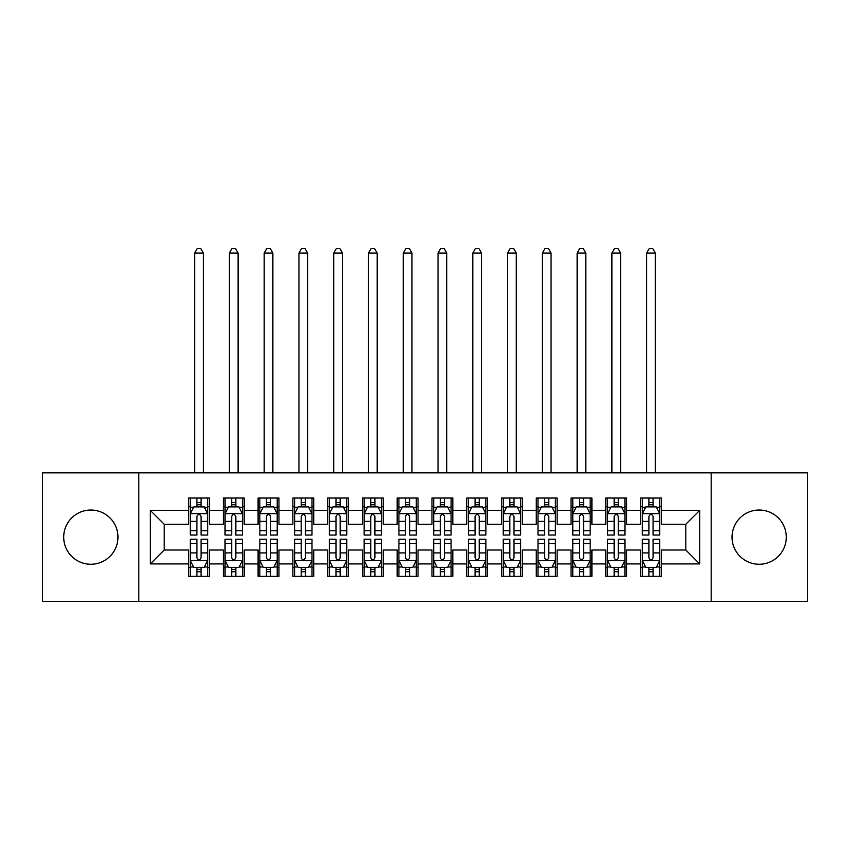 <?xml version="1.0" encoding="UTF-8"?>
<svg xmlns="http://www.w3.org/2000/svg" width="850" height="850" viewBox="0 0 850 850"><rect width="100%" height="100%" fill="white"/><g stroke="black" fill="none" stroke-linecap="round" stroke-linejoin="round"><path stroke-width="1.27" d="M759.167 510.021A27.126 27.126 0 0 0 732.041 537.147A27.126 27.126 0 0 0 759.167 564.262A27.126 27.126 0 0 0 786.293 537.147A27.126 27.126 0 0 0 759.167 510.021M90.833 510.021A27.126 27.126 0 0 0 63.708 537.147A27.126 27.126 0 0 0 90.833 564.262A27.126 27.126 0 0 0 117.959 537.147A27.126 27.126 0 0 0 90.833 510.021M711.184 601.471L807.5 601.471L807.5 472.812L711.184 472.812L711.184 601.471L138.816 601.471L138.816 472.812L42.5 472.812L42.5 601.471L138.816 601.471M711.184 472.812L138.816 472.812M150.291 563.922L150.291 510.372L188.541 510.372L188.541 524.28L164.209 524.28L164.209 550.003L150.291 563.922L188.541 563.922L188.541 576.258L209.408 576.258L209.408 563.922L223.316 563.922L223.316 576.258L244.184 576.258L244.184 563.922L258.092 563.922L258.092 576.258L278.959 576.258L278.959 563.922L292.868 563.922L292.868 576.258L313.724 576.258L313.724 563.922L327.632 563.922L327.632 576.258L348.5 576.258L348.5 563.922L362.408 563.922L362.408 576.258L383.276 576.258L383.276 563.922L397.184 563.922L397.184 576.258L418.041 576.258L418.041 563.922L431.959 563.922L431.959 576.258L452.816 576.258L452.816 563.922L466.724 563.922L466.724 576.258L487.592 576.258L487.592 563.922L501.5 563.922L501.5 576.258L522.367 576.258L522.367 563.922L536.276 563.922L536.276 576.258L557.133 576.258L557.133 563.922L571.041 563.922L571.041 576.258L591.908 576.258L591.908 563.922L605.816 563.922L605.816 576.258L626.684 576.258L626.684 563.922L640.592 563.922L640.592 576.258L661.459 576.258L661.459 550.003L685.791 550.003L685.791 524.28L661.459 524.28L661.459 510.372L699.709 510.372L699.709 563.922L661.459 563.922M661.459 510.372L661.459 498.026L640.592 498.026L640.592 510.372L626.684 510.372L626.684 498.026L605.816 498.026L605.816 510.372L591.908 510.372L591.908 498.026L571.041 498.026L571.041 510.372L557.133 510.372L557.133 498.026L536.276 498.026L536.276 510.372L522.367 510.372L522.367 498.026L501.5 498.026L501.5 510.372L487.592 510.372L487.592 498.026L466.724 498.026L466.724 510.372L452.816 510.372L452.816 498.026L431.959 498.026L431.959 510.372L418.041 510.372L418.041 498.026L397.184 498.026L397.184 510.372L383.276 510.372L383.276 498.026L362.408 498.026L362.408 510.372L348.5 510.372L348.5 498.026L327.632 498.026L327.632 510.372L313.724 510.372L313.724 498.026L292.868 498.026L292.868 510.372L278.959 510.372L278.959 498.026L258.092 498.026L258.092 510.372L244.184 510.372L244.184 498.026L223.316 498.026L223.316 510.372L209.408 510.372L209.408 498.026L188.541 498.026L188.541 510.372M626.684 563.922L626.684 550.003L640.592 550.003L640.592 563.922M699.709 510.372L685.791 524.28M591.908 563.922L591.908 550.003L605.816 550.003L605.816 563.922M640.592 510.372L640.592 524.28L626.684 524.28L626.684 510.372M557.133 563.922L557.133 550.003L571.041 550.003L571.041 563.922M605.816 510.372L605.816 524.28L591.908 524.28L591.908 510.372M522.367 563.922L522.367 550.003L536.276 550.003L536.276 563.922M571.041 510.372L571.041 524.28L557.133 524.28L557.133 510.372M487.592 563.922L487.592 550.003L501.5 550.003L501.5 563.922M536.276 510.372L536.276 524.28L522.367 524.28L522.367 510.372M452.816 563.922L452.816 550.003L466.724 550.003L466.724 563.922M501.5 510.372L501.5 524.28L487.592 524.28L487.592 510.372M418.041 563.922L418.041 550.003L431.959 550.003L431.959 563.922M466.724 510.372L466.724 524.28L452.816 524.28L452.816 510.372M383.276 563.922L383.276 550.003L397.184 550.003L397.184 563.922M431.959 510.372L431.959 524.28L418.041 524.28L418.041 510.372M348.5 563.922L348.5 550.003L362.408 550.003L362.408 563.922M397.184 510.372L397.184 524.28L383.276 524.28L383.276 510.372M313.724 563.922L313.724 550.003L327.632 550.003L327.632 563.922M362.408 510.372L362.408 524.28L348.5 524.28L348.5 510.372M278.959 563.922L278.959 550.003L292.868 550.003L292.868 563.922M327.632 510.372L327.632 524.28L313.724 524.28L313.724 510.372M244.184 563.922L244.184 550.003L258.092 550.003L258.092 563.922M292.868 510.372L292.868 524.28L278.959 524.28L278.959 510.372M209.408 563.922L209.408 550.003L223.316 550.003L223.316 563.922M258.092 510.372L258.092 524.28L244.184 524.28L244.184 510.372M164.209 550.003L188.541 550.003L188.541 563.922M223.316 510.372L223.316 524.28L209.408 524.28L209.408 510.372M640.592 506.717L642.334 506.717M659.717 506.717L661.459 506.717M605.816 506.717L607.559 506.717M624.941 506.717L626.684 506.717M571.041 506.717L572.783 506.717M590.166 506.717L591.908 506.717M536.276 506.717L538.008 506.717M555.401 506.717L557.133 506.717M501.5 506.717L503.243 506.717M520.625 506.717L522.367 506.717M466.724 506.717L468.467 506.717M485.849 506.717L487.592 506.717M431.959 506.717L433.691 506.717M451.084 506.717L452.816 506.717M397.184 506.717L398.916 506.717M416.309 506.717L418.041 506.717M362.408 506.717L364.151 506.717M381.533 506.717L383.276 506.717M327.632 506.717L329.375 506.717M346.757 506.717L348.5 506.717M292.868 506.717L294.599 506.717M311.993 506.717L313.724 506.717M258.092 506.717L259.834 506.717M277.217 506.717L278.959 506.717M223.316 506.717L225.059 506.717M242.441 506.717L244.184 506.717M188.541 506.717L190.283 506.717M207.666 506.717L209.408 506.717M188.541 567.566L190.283 567.566M207.666 567.566L209.408 567.566M223.316 567.566L225.059 567.566M242.441 567.566L244.184 567.566M258.092 567.566L259.834 567.566M277.217 567.566L278.959 567.566M292.868 567.566L294.599 567.566M311.993 567.566L313.724 567.566M327.632 567.566L329.375 567.566M346.757 567.566L348.5 567.566M362.408 567.566L364.151 567.566M381.533 567.566L383.276 567.566M397.184 567.566L398.916 567.566M416.309 567.566L418.041 567.566M431.959 567.566L433.691 567.566M451.084 567.566L452.816 567.566M466.724 567.566L468.467 567.566M485.849 567.566L487.592 567.566M501.5 567.566L503.243 567.566M520.625 567.566L522.367 567.566M536.276 567.566L538.008 567.566M555.401 567.566L557.133 567.566M571.041 567.566L572.783 567.566M590.166 567.566L591.908 567.566M605.816 567.566L607.559 567.566M624.941 567.566L626.684 567.566M640.592 567.566L642.334 567.566M659.717 567.566L661.459 567.566M150.291 510.372L164.209 524.28M685.791 550.003L699.709 563.922M201.067 502.541L196.892 502.541M207.666 530.697L201.067 530.697L201.067 535.054L207.666 535.054L207.666 513.846L204.191 506.887L193.758 506.887L190.283 513.846L190.283 535.054L196.892 535.054L196.892 530.697L190.283 530.697M190.283 513.846L190.283 498.026M207.666 513.846L207.666 498.026M196.892 506.887L196.892 498.026M201.067 498.026L201.067 506.887M201.067 530.697L201.067 516.449C199.676 513.772 198.284 513.772 196.892 516.449L196.892 530.697M201.067 506.717L196.892 506.717M203.32 472.812L203.32 253.045L194.629 253.045L194.629 472.812M194.629 253.045L197.242 248.529L200.717 248.529L203.32 253.045M196.892 571.742L201.067 571.742M190.283 543.586L196.892 543.586L196.892 539.229L190.283 539.229L190.283 560.437L193.758 567.396L204.191 567.396L207.666 560.437L207.666 539.229L201.067 539.229L201.067 543.586L207.666 543.586M207.666 560.437L207.666 576.258M190.283 560.437L190.283 576.258M201.067 567.396L201.067 576.258M196.892 576.258L196.892 567.396M196.892 543.586L196.892 557.834C198.284 560.511 199.676 560.511 201.067 557.834L201.067 543.586M196.892 567.566L201.067 567.566M235.833 502.541L231.667 502.541M242.441 530.697L235.833 530.697L235.833 535.054L242.441 535.054L242.441 513.846L238.967 506.887L228.533 506.887L225.059 513.846L225.059 535.054L231.667 535.054L231.667 530.697L225.059 530.697M225.059 513.846L225.059 498.026M242.441 513.846L242.441 498.026M231.667 506.887L231.667 498.026M235.833 498.026L235.833 506.887M235.833 530.697L235.833 516.449C234.451 513.772 233.059 513.772 231.667 516.449L231.667 530.697M235.833 506.717L231.667 506.717M238.096 472.812L238.096 253.045L229.404 253.045L229.404 472.812M229.404 253.045L232.008 248.529L235.492 248.529L238.096 253.045M270.608 502.541L266.433 502.541M277.217 530.697L270.608 530.697L270.608 535.054L277.217 535.054L277.217 513.846L273.743 506.887L263.309 506.887L259.834 513.846L259.834 535.054L266.433 535.054L266.433 530.697L259.834 530.697M259.834 513.846L259.834 498.026M277.217 513.846L277.217 498.026M266.433 506.887L266.433 498.026M270.608 498.026L270.608 506.887M270.608 530.697L270.608 516.449C269.216 513.772 267.824 513.772 266.433 516.449L266.433 530.697M270.608 506.717L266.433 506.717M272.871 472.812L272.871 253.045L264.18 253.045L264.18 472.812M264.18 253.045L266.783 248.529L270.257 248.529L272.871 253.045M231.667 571.742L235.833 571.742M225.059 543.586L231.667 543.586L231.667 539.229L225.059 539.229L225.059 560.437L228.533 567.396L238.967 567.396L242.441 560.437L242.441 539.229L235.833 539.229L235.833 543.586L242.441 543.586M242.441 560.437L242.441 576.258M225.059 560.437L225.059 576.258M235.833 567.396L235.833 576.258M231.667 576.258L231.667 567.396M231.667 543.586L231.667 557.834C233.049 560.511 234.441 560.511 235.833 557.834L235.833 543.586M231.667 567.566L235.833 567.566M266.433 571.742L270.608 571.742M259.834 543.586L266.433 543.586L266.433 539.229L259.834 539.229L259.834 560.437L263.309 567.396L273.743 567.396L277.217 560.437L277.217 539.229L270.608 539.229L270.608 543.586L277.217 543.586M277.217 560.437L277.217 576.258M259.834 560.437L259.834 576.258M270.608 567.396L270.608 576.258M266.433 576.258L266.433 567.396M266.433 543.586L266.433 557.834C267.824 560.511 269.216 560.511 270.608 557.834L270.608 543.586M266.433 567.566L270.608 567.566M305.384 502.541L301.208 502.541M311.993 530.697L305.384 530.697L305.384 535.054L311.993 535.054L311.993 513.846L308.507 506.887L298.084 506.887L294.599 513.846L294.599 535.054L301.208 535.054L301.208 530.697L294.599 530.697M294.599 513.846L294.599 498.026M311.993 513.846L311.993 498.026M301.208 506.887L301.208 498.026M305.384 498.026L305.384 506.887M305.384 530.697L305.384 516.449C303.992 513.772 302.6 513.772 301.208 516.449L301.208 530.697M305.384 506.717L301.208 506.717M307.647 472.812L307.647 253.045L298.945 253.045L298.945 472.812M298.945 253.045L301.559 248.529L305.033 248.529L307.647 253.045M340.159 502.541L335.984 502.541M346.757 530.697L340.159 530.697L340.159 535.054L346.757 535.054L346.757 513.846L343.283 506.887L332.849 506.887L329.375 513.846L329.375 535.054L335.984 535.054L335.984 530.697L329.375 530.697M329.375 513.846L329.375 498.026M346.757 513.846L346.757 498.026M335.984 506.887L335.984 498.026M340.159 498.026L340.159 506.887M340.159 530.697L340.159 516.449C338.767 513.772 337.376 513.772 335.984 516.449L335.984 530.697M340.159 506.717L335.984 506.717M342.412 472.812L342.412 253.045L333.721 253.045L333.721 472.812M333.721 253.045L336.334 248.529L339.809 248.529L342.412 253.045M301.208 571.742L305.384 571.742M294.599 543.586L301.208 543.586L301.208 539.229L294.599 539.229L294.599 560.437L298.084 567.396L308.507 567.396L311.993 560.437L311.993 539.229L305.384 539.229L305.384 543.586L311.993 543.586M311.993 560.437L311.993 576.258M294.599 560.437L294.599 576.258M305.384 567.396L305.384 576.258M301.208 576.258L301.208 567.396M301.208 543.586L301.208 557.834C302.6 560.511 303.992 560.511 305.384 557.834L305.384 543.586M301.208 567.566L305.384 567.566M335.984 571.742L340.159 571.742M329.375 543.586L335.984 543.586L335.984 539.229L329.375 539.229L329.375 560.437L332.849 567.396L343.283 567.396L346.757 560.437L346.757 539.229L340.159 539.229L340.159 543.586L346.757 543.586M346.757 560.437L346.757 576.258M329.375 560.437L329.375 576.258M340.159 567.396L340.159 576.258M335.984 576.258L335.984 567.396M335.984 543.586L335.984 557.834C337.376 560.511 338.757 560.511 340.159 557.834L340.159 543.586M335.984 567.566L340.159 567.566M374.924 502.541L370.759 502.541M381.533 530.697L374.924 530.697L374.924 535.054L381.533 535.054L381.533 513.846L378.059 506.887L367.625 506.887L364.151 513.846L364.151 535.054L370.759 535.054L370.759 530.697L364.151 530.697M364.151 513.846L364.151 498.026M381.533 513.846L381.533 498.026M370.759 506.887L370.759 498.026M374.924 498.026L374.924 506.887M374.924 530.697L374.924 516.449C373.543 513.772 372.151 513.772 370.759 516.449L370.759 530.697M374.924 506.717L370.759 506.717M377.188 472.812L377.188 253.045L368.496 253.045L368.496 472.812M368.496 253.045L371.099 248.529L374.584 248.529L377.188 253.045M370.759 571.742L374.924 571.742M364.151 543.586L370.759 543.586L370.759 539.229L364.151 539.229L364.151 560.437L367.625 567.396L378.059 567.396L381.533 560.437L381.533 539.229L374.924 539.229L374.924 543.586L381.533 543.586M381.533 560.437L381.533 576.258M364.151 560.437L364.151 576.258M374.924 567.396L374.924 576.258M370.759 576.258L370.759 567.396M370.759 543.586L370.759 557.834C372.141 560.511 373.533 560.511 374.924 557.834L374.924 543.586M370.759 567.566L374.924 567.566M409.7 502.541L405.524 502.541M416.309 530.697L409.7 530.697L409.7 535.054L416.309 535.054L416.309 513.846L412.834 506.887L402.401 506.887L398.916 513.846L398.916 535.054L405.524 535.054L405.524 530.697L398.916 530.697M398.916 513.846L398.916 498.026M416.309 513.846L416.309 498.026M405.524 506.887L405.524 498.026M409.7 498.026L409.7 506.887M409.7 530.697L409.7 516.449C408.308 513.772 406.916 513.772 405.524 516.449L405.524 530.697M409.7 506.717L405.524 506.717M411.963 472.812L411.963 253.045L403.272 253.045L403.272 472.812M403.272 253.045L405.875 248.529L409.349 248.529L411.963 253.045M405.524 571.742L409.7 571.742M398.916 543.586L405.524 543.586L405.524 539.229L398.916 539.229L398.916 560.437L402.401 567.396L412.834 567.396L416.309 560.437L416.309 539.229L409.7 539.229L409.7 543.586L416.309 543.586M416.309 560.437L416.309 576.258M398.916 560.437L398.916 576.258M409.7 567.396L409.7 576.258M405.524 576.258L405.524 567.396M405.524 543.586L405.524 557.834C406.916 560.511 408.308 560.511 409.7 557.834L409.7 543.586M405.524 567.566L409.7 567.566M444.476 502.541L440.3 502.541M451.084 530.697L444.476 530.697L444.476 535.054L451.084 535.054L451.084 513.846L447.599 506.887L437.166 506.887L433.691 513.846L433.691 535.054L440.3 535.054L440.3 530.697L433.691 530.697M433.691 513.846L433.691 498.026M451.084 513.846L451.084 498.026M440.3 506.887L440.3 498.026M444.476 498.026L444.476 506.887M444.476 530.697L444.476 516.449C443.084 513.772 441.692 513.772 440.3 516.449L440.3 530.697M444.476 506.717L440.3 506.717M446.728 472.812L446.728 253.045L438.037 253.045L438.037 472.812M438.037 253.045L440.651 248.529L444.125 248.529L446.728 253.045M440.3 571.742L444.476 571.742M433.691 543.586L440.3 543.586L440.3 539.229L433.691 539.229L433.691 560.437L437.166 567.396L447.599 567.396L451.084 560.437L451.084 539.229L444.476 539.229L444.476 543.586L451.084 543.586M451.084 560.437L451.084 576.258M433.691 560.437L433.691 576.258M444.476 567.396L444.476 576.258M440.3 576.258L440.3 567.396M440.3 543.586L440.3 557.834C441.692 560.511 443.084 560.511 444.476 557.834L444.476 543.586M440.3 567.566L444.476 567.566M479.241 502.541L475.076 502.541M485.849 530.697L479.241 530.697L479.241 535.054L485.849 535.054L485.849 513.846L482.375 506.887L471.941 506.887L468.467 513.846L468.467 535.054L475.076 535.054L475.076 530.697L468.467 530.697M468.467 513.846L468.467 498.026M485.849 513.846L485.849 498.026M475.076 506.887L475.076 498.026M479.241 498.026L479.241 506.887M479.241 530.697L479.241 516.449C477.859 513.772 476.467 513.772 475.076 516.449L475.076 530.697M479.241 506.717L475.076 506.717M481.504 472.812L481.504 253.045L472.812 253.045L472.812 472.812M472.812 253.045L475.416 248.529L478.901 248.529L481.504 253.045M475.076 571.742L479.241 571.742M468.467 543.586L475.076 543.586L475.076 539.229L468.467 539.229L468.467 560.437L471.941 567.396L482.375 567.396L485.849 560.437L485.849 539.229L479.241 539.229L479.241 543.586L485.849 543.586M485.849 560.437L485.849 576.258M468.467 560.437L468.467 576.258M479.241 567.396L479.241 576.258M475.076 576.258L475.076 567.396M475.076 543.586L475.076 557.834C476.457 560.511 477.849 560.511 479.241 557.834L479.241 543.586M475.076 567.566L479.241 567.566M514.016 502.541L509.841 502.541M520.625 530.697L514.016 530.697L514.016 535.054L520.625 535.054L520.625 513.846L517.151 506.887L506.717 506.887L503.243 513.846L503.243 535.054L509.841 535.054L509.841 530.697L503.243 530.697M503.243 513.846L503.243 498.026M520.625 513.846L520.625 498.026M509.841 506.887L509.841 498.026M514.016 498.026L514.016 506.887M514.016 530.697L514.016 516.449C512.624 513.772 511.243 513.772 509.841 516.449L509.841 530.697M514.016 506.717L509.841 506.717M516.279 472.812L516.279 253.045L507.588 253.045L507.588 472.812M507.588 253.045L510.191 248.529L513.666 248.529L516.279 253.045M509.841 571.742L514.016 571.742M503.243 543.586L509.841 543.586L509.841 539.229L503.243 539.229L503.243 560.437L506.717 567.396L517.151 567.396L520.625 560.437L520.625 539.229L514.016 539.229L514.016 543.586L520.625 543.586M520.625 560.437L520.625 576.258M503.243 560.437L503.243 576.258M514.016 567.396L514.016 576.258M509.841 576.258L509.841 567.396M509.841 543.586L509.841 557.834C511.233 560.511 512.624 560.511 514.016 557.834L514.016 543.586M509.841 567.566L514.016 567.566M548.792 502.541L544.616 502.541M555.401 530.697L548.792 530.697L548.792 535.054L555.401 535.054L555.401 513.846L551.916 506.887L541.492 506.887L538.008 513.846L538.008 535.054L544.616 535.054L544.616 530.697L538.008 530.697M538.008 513.846L538.008 498.026M555.401 513.846L555.401 498.026M544.616 506.887L544.616 498.026M548.792 498.026L548.792 506.887M548.792 530.697L548.792 516.449C547.4 513.772 546.008 513.772 544.616 516.449L544.616 530.697M548.792 506.717L544.616 506.717M551.055 472.812L551.055 253.045L542.353 253.045L542.353 472.812M542.353 253.045L544.967 248.529L548.441 248.529L551.055 253.045M544.616 571.742L548.792 571.742M538.008 543.586L544.616 543.586L544.616 539.229L538.008 539.229L538.008 560.437L541.492 567.396L551.916 567.396L555.401 560.437L555.401 539.229L548.792 539.229L548.792 543.586L555.401 543.586M555.401 560.437L555.401 576.258M538.008 560.437L538.008 576.258M548.792 567.396L548.792 576.258M544.616 576.258L544.616 567.396M544.616 543.586L544.616 557.834C546.008 560.511 547.4 560.511 548.792 557.834L548.792 543.586M544.616 567.566L548.792 567.566M583.567 502.541L579.392 502.541M590.166 530.697L583.567 530.697L583.567 535.054L590.166 535.054L590.166 513.846L586.691 506.887L576.258 506.887L572.783 513.846L572.783 535.054L579.392 535.054L579.392 530.697L572.783 530.697M572.783 513.846L572.783 498.026M590.166 513.846L590.166 498.026M579.392 506.887L579.392 498.026M583.567 498.026L583.567 506.887M583.567 530.697L583.567 516.449C582.176 513.772 580.784 513.772 579.392 516.449L579.392 530.697M583.567 506.717L579.392 506.717M585.82 472.812L585.82 253.045L577.129 253.045L577.129 472.812M577.129 253.045L579.742 248.529L583.217 248.529L585.82 253.045M579.392 571.742L583.567 571.742M572.783 543.586L579.392 543.586L579.392 539.229L572.783 539.229L572.783 560.437L576.258 567.396L586.691 567.396L590.166 560.437L590.166 539.229L583.567 539.229L583.567 543.586L590.166 543.586M590.166 560.437L590.166 576.258M572.783 560.437L572.783 576.258M583.567 567.396L583.567 576.258M579.392 576.258L579.392 567.396M579.392 543.586L579.392 557.834C580.784 560.511 582.176 560.511 583.567 557.834L583.567 543.586M579.392 567.566L583.567 567.566M618.332 502.541L614.168 502.541M624.941 530.697L618.332 530.697L618.332 535.054L624.941 535.054L624.941 513.846L621.467 506.887L611.033 506.887L607.559 513.846L607.559 535.054L614.168 535.054L614.168 530.697L607.559 530.697M607.559 513.846L607.559 498.026M624.941 513.846L624.941 498.026M614.168 506.887L614.168 498.026M618.332 498.026L618.332 506.887M618.332 530.697L618.332 516.449C616.951 513.772 615.559 513.772 614.168 516.449L614.168 530.697M618.332 506.717L614.168 506.717M620.596 472.812L620.596 253.045L611.904 253.045L611.904 472.812M611.904 253.045L614.508 248.529L617.992 248.529L620.596 253.045M614.168 571.742L618.332 571.742M607.559 543.586L614.168 543.586L614.168 539.229L607.559 539.229L607.559 560.437L611.033 567.396L621.467 567.396L624.941 560.437L624.941 539.229L618.332 539.229L618.332 543.586L624.941 543.586M624.941 560.437L624.941 576.258M607.559 560.437L607.559 576.258M618.332 567.396L618.332 576.258M614.168 576.258L614.168 567.396M614.168 543.586L614.168 557.834C615.549 560.511 616.941 560.511 618.332 557.834L618.332 543.586M614.168 567.566L618.332 567.566M653.108 502.541L648.933 502.541M659.717 530.697L653.108 530.697L653.108 535.054L659.717 535.054L659.717 513.846L656.242 506.887L645.809 506.887L642.334 513.846L642.334 535.054L648.933 535.054L648.933 530.697L642.334 530.697M642.334 513.846L642.334 498.026M659.717 513.846L659.717 498.026M648.933 506.887L648.933 498.026M653.108 498.026L653.108 506.887M653.108 530.697L653.108 516.449C651.716 513.772 650.324 513.772 648.933 516.449L648.933 530.697M653.108 506.717L648.933 506.717M655.371 472.812L655.371 253.045L646.68 253.045L646.68 472.812M646.68 253.045L649.283 248.529L652.758 248.529L655.371 253.045M648.933 571.742L653.108 571.742M642.334 543.586L648.933 543.586L648.933 539.229L642.334 539.229L642.334 560.437L645.809 567.396L656.242 567.396L659.717 560.437L659.717 539.229L653.108 539.229L653.108 543.586L659.717 543.586M659.717 560.437L659.717 576.258M642.334 560.437L642.334 576.258M653.108 567.396L653.108 576.258M648.933 576.258L648.933 567.396M648.933 543.586L648.933 557.834C650.324 560.511 651.716 560.511 653.108 557.834L653.108 543.586M648.933 567.566L653.108 567.566M207.581 513.666L190.368 513.666M190.283 507.312L193.556 507.312M204.404 507.312L207.666 507.312M196.892 521.379L190.283 521.379M207.666 521.379L201.067 521.379M201.067 504.751L196.892 504.751M190.368 560.617L207.581 560.617M207.666 566.982L204.404 566.982M193.556 566.982L190.283 566.982M201.067 552.904L207.666 552.904M190.283 552.904L196.892 552.904M196.892 569.532L201.067 569.532M242.356 513.666L225.144 513.666M225.059 507.312L228.321 507.312M239.179 507.312L242.441 507.312M231.667 521.379L225.059 521.379M242.441 521.379L235.833 521.379M235.833 504.751L231.667 504.751M277.132 513.666L259.919 513.666M259.834 507.312L263.096 507.312M273.944 507.312L277.217 507.312M266.433 521.379L259.834 521.379M277.217 521.379L270.608 521.379M270.608 504.751L266.433 504.751M225.144 560.617L242.356 560.617M242.441 566.982L239.179 566.982M228.321 566.982L225.059 566.982M235.833 552.904L242.441 552.904M225.059 552.904L231.667 552.904M231.667 569.532L235.833 569.532M259.919 560.617L277.132 560.617M277.217 566.982L273.944 566.982M263.096 566.982L259.834 566.982M270.608 552.904L277.217 552.904M259.834 552.904L266.433 552.904M266.433 569.532L270.608 569.532M311.897 513.666L294.684 513.666M294.599 507.312L297.872 507.312M308.72 507.312L311.993 507.312M301.208 521.379L294.599 521.379M311.993 521.379L305.384 521.379M305.384 504.751L301.208 504.751M346.672 513.666L329.46 513.666M329.375 507.312L332.647 507.312M343.496 507.312L346.757 507.312M335.984 521.379L329.375 521.379M346.757 521.379L340.159 521.379M340.159 504.751L335.984 504.751M294.684 560.617L311.897 560.617M311.993 566.982L308.72 566.982M297.872 566.982L294.599 566.982M305.384 552.904L311.993 552.904M294.599 552.904L301.208 552.904M301.208 569.532L305.384 569.532M329.46 560.617L346.672 560.617M346.757 566.982L343.496 566.982M332.647 566.982L329.375 566.982M340.159 552.904L346.757 552.904M329.375 552.904L335.984 552.904M335.984 569.532L340.159 569.532M381.448 513.666L364.236 513.666M364.151 507.312L367.413 507.312M378.261 507.312L381.533 507.312M370.759 521.379L364.151 521.379M381.533 521.379L374.924 521.379M374.924 504.751L370.759 504.751M364.236 560.617L381.448 560.617M381.533 566.982L378.261 566.982M367.413 566.982L364.151 566.982M374.924 552.904L381.533 552.904M364.151 552.904L370.759 552.904M370.759 569.532L374.924 569.532M416.224 513.666L399.011 513.666M398.916 507.312L402.188 507.312M413.036 507.312L416.309 507.312M405.524 521.379L398.916 521.379M416.309 521.379L409.7 521.379M409.7 504.751L405.524 504.751M399.011 560.617L416.224 560.617M416.309 566.982L413.036 566.982M402.188 566.982L398.916 566.982M409.7 552.904L416.309 552.904M398.916 552.904L405.524 552.904M405.524 569.532L409.7 569.532M450.989 513.666L433.776 513.666M433.691 507.312L436.964 507.312M447.812 507.312L451.084 507.312M440.3 521.379L433.691 521.379M451.084 521.379L444.476 521.379M444.476 504.751L440.3 504.751M433.776 560.617L450.989 560.617M451.084 566.982L447.812 566.982M436.964 566.982L433.691 566.982M444.476 552.904L451.084 552.904M433.691 552.904L440.3 552.904M440.3 569.532L444.476 569.532M485.764 513.666L468.552 513.666M468.467 507.312L471.739 507.312M482.587 507.312L485.849 507.312M475.076 521.379L468.467 521.379M485.849 521.379L479.241 521.379M479.241 504.751L475.076 504.751M468.552 560.617L485.764 560.617M485.849 566.982L482.587 566.982M471.739 566.982L468.467 566.982M479.241 552.904L485.849 552.904M468.467 552.904L475.076 552.904M475.076 569.532L479.241 569.532M520.54 513.666L503.328 513.666M503.243 507.312L506.504 507.312M517.352 507.312L520.625 507.312M509.841 521.379L503.243 521.379M520.625 521.379L514.016 521.379M514.016 504.751L509.841 504.751M503.328 560.617L520.54 560.617M520.625 566.982L517.352 566.982M506.504 566.982L503.243 566.982M514.016 552.904L520.625 552.904M503.243 552.904L509.841 552.904M509.841 569.532L514.016 569.532M555.316 513.666L538.103 513.666M538.008 507.312L541.28 507.312M552.128 507.312L555.401 507.312M544.616 521.379L538.008 521.379M555.401 521.379L548.792 521.379M548.792 504.751L544.616 504.751M538.103 560.617L555.316 560.617M555.401 566.982L552.128 566.982M541.28 566.982L538.008 566.982M548.792 552.904L555.401 552.904M538.008 552.904L544.616 552.904M544.616 569.532L548.792 569.532M590.081 513.666L572.868 513.666M572.783 507.312L576.056 507.312M586.904 507.312L590.166 507.312M579.392 521.379L572.783 521.379M590.166 521.379L583.567 521.379M583.567 504.751L579.392 504.751M572.868 560.617L590.081 560.617M590.166 566.982L586.904 566.982M576.056 566.982L572.783 566.982M583.567 552.904L590.166 552.904M572.783 552.904L579.392 552.904M579.392 569.532L583.567 569.532M624.856 513.666L607.644 513.666M607.559 507.312L610.821 507.312M621.679 507.312L624.941 507.312M614.168 521.379L607.559 521.379M624.941 521.379L618.332 521.379M618.332 504.751L614.168 504.751M607.644 560.617L624.856 560.617M624.941 566.982L621.679 566.982M610.821 566.982L607.559 566.982M618.332 552.904L624.941 552.904M607.559 552.904L614.168 552.904M614.168 569.532L618.332 569.532M659.632 513.666L642.419 513.666M642.334 507.312L645.596 507.312M656.444 507.312L659.717 507.312M648.933 521.379L642.334 521.379M659.717 521.379L653.108 521.379M653.108 504.751L648.933 504.751M642.419 560.617L659.632 560.617M659.717 566.982L656.444 566.982M645.596 566.982L642.334 566.982M653.108 552.904L659.717 552.904M642.334 552.904L648.933 552.904M648.933 569.532L653.108 569.532"/></g></svg>
